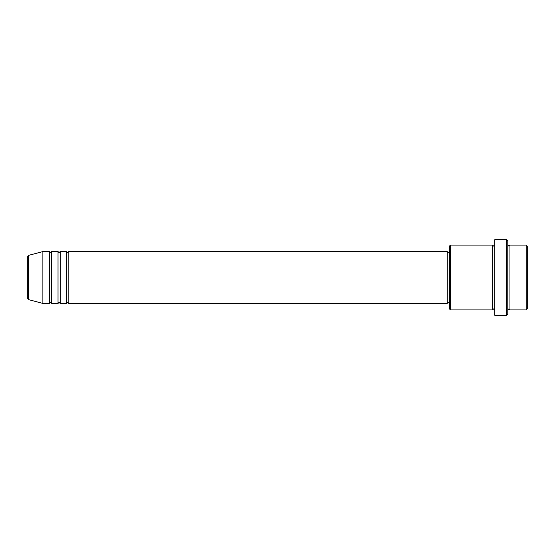 <?xml version="1.0" encoding="UTF-8"?>
<svg xmlns="http://www.w3.org/2000/svg" width="555" height="555" viewBox="0 0 555 555"><rect width="100%" height="100%" fill="white"/><g stroke="black" fill="none" stroke-linecap="round" stroke-linejoin="round"><path stroke-width="0.83" d="M27.75 298.562L27.75 256.438L28.555 255.39L28.555 299.61L27.75 298.562M68.834 251.554L68.834 303.446L447.247 303.446L447.247 251.554L68.834 251.554L67.752 252.636L66.669 251.554L66.669 303.446L60.183 303.446L60.183 251.554L66.669 251.554M58.025 251.554L58.025 303.446L51.539 303.446L51.539 251.554L58.025 251.554L59.101 252.636L60.183 251.554M49.374 251.554L49.374 303.446L42.888 303.446L42.888 251.554L49.374 251.554L50.456 252.636L51.539 251.554M526.168 245.067L527.25 246.149L527.25 308.851L526.168 309.933L526.168 245.067L509.948 245.067L509.948 309.933L526.168 309.933M450.487 309.933L449.404 308.851L449.404 246.149L450.487 245.067L450.487 309.933L492.653 309.933L492.653 245.067L493.735 246.149L494.817 245.067M506.708 239.656L507.79 240.738L507.79 314.262L506.708 315.344L506.708 239.656L494.817 239.656L494.817 315.344L506.708 315.344M507.79 245.067L508.873 246.149L509.948 245.067M447.247 302.364L449.404 302.364M28.555 299.61L42.888 303.446M28.555 255.39L42.888 251.554M450.487 245.067L492.653 245.067M447.247 252.636L449.404 252.636M492.653 309.933L493.735 308.851L494.817 309.933M509.948 309.933L508.873 308.851L507.79 309.933M51.539 303.446L50.456 302.364L49.374 303.446M60.183 303.446L59.101 302.364L58.025 303.446M68.834 303.446L67.752 302.364L66.669 303.446"/></g></svg>
